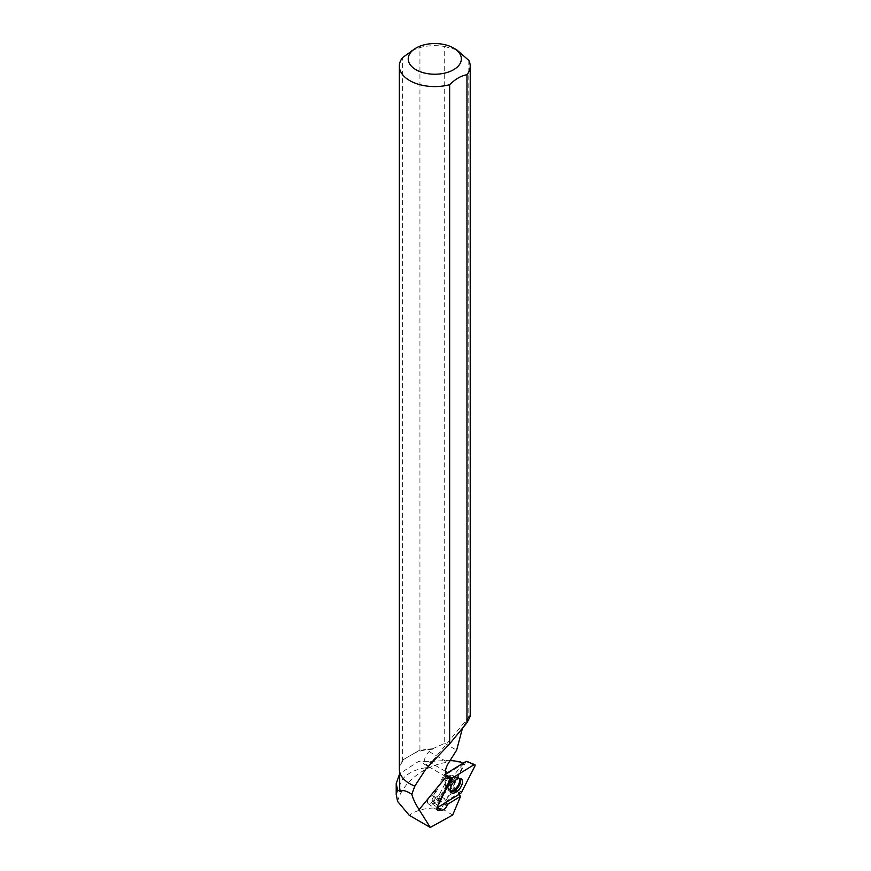 <?xml version="1.0" encoding="UTF-8"?>
<svg xmlns="http://www.w3.org/2000/svg" width="871" height="871" viewBox="0 0 871 871"><rect width="100%" height="100%" fill="white"/><g stroke="black" fill="none" stroke-linecap="round" stroke-linejoin="round"><path stroke-width="0.65" stroke-dasharray="4.36 3.27" d="M453.116 775.952A6.206 3.234 125.6 0 0 452.67 775.484A6.206 3.234 125.6 0 0 446.431 778.641A6.206 3.234 125.6 0 0 445.44 785.566A6.206 3.234 125.6 0 0 451.309 782.898A6.206 3.234 125.6 0 0 453.116 775.952M466.105 761.33L453.127 786.72L432.005 799.72L445.517 773.992M432.005 799.72L437.841 805.261M453.127 786.72L460.487 793.437M444.983 774.319L445.712 774.787M441.357 798.587L438.32 804.543L441.357 798.587M397.59 801.407C403.556 778.195 435.043 758.26 461.02 762.419L462.849 763.334M461.02 762.419L460.345 761.885M450.253 760.241L428.554 761.548L419.038 761.123L399.691 773.666M432.375 749.278L432.495 748.81A35.439 20.458 180 0 0 417.764 751.281L415.619 752.511A35.101 20.262 180 0 1 432.375 749.278L429.109 751.597C423.034 757.748 423.219 762.974 429.686 767.275L419.038 761.123M432.495 748.81L444.711 743.311L444.711 46.49A35.439 20.458 0 0 0 419.942 47.557L419.942 750.018L417.764 751.281M447.738 772.631L448.413 773.013L463.514 763.715M448.413 773.013L444.145 774.591L432.963 796.486A4.66 2.428 -54.4 0 1 434.389 796.671A4.66 2.428 -54.4 0 1 434.716 799.828A4.66 2.428 -54.4 0 1 431.951 803.617A5.542 2.885 125.6 0 0 438.167 799.371L440.062 795.648L452.789 787.765L454.64 782.496L463.916 764.324M444.711 743.311L456.633 750.192M444.711 46.49L456.763 49.876M468.805 60.404L468.805 717.116L462.479 728.189M452.68 814.995L441.292 808.419L452.615 789.093C450.231 786.382 449.643 783.454 450.84 780.307L454.64 782.496M441.292 808.419A32.205 18.596 0 0 0 409.239 815.31M463.459 764.063C459.431 767.852 455.228 773.263 450.84 780.307M399.691 787.319A35.101 20.262 180 0 1 429.686 767.275L448.053 777.89M409.849 783.758A35.101 20.262 180 0 1 399.691 769.496A35.101 20.262 180 0 1 405.385 758.423L415.619 752.511M470.22 715.962L468.805 717.116M399.354 769.224A35.439 20.458 180 0 1 403.719 759.392L405.385 758.423M403.719 759.392L402.62 760.024L402.62 57.551M411.275 50.768L419.942 47.557M445.277 789.246L439.071 801.396A4.66 2.428 -54.4 0 0 437.688 802.278L449.61 778.946M445.527 802.648L446.311 801.113L459.409 793.002L458.582 794.613M437.688 802.278L439.322 803.443M439.071 801.396L432.963 796.486M431.951 803.617L437.035 807.265M427.705 803.225A4.66 2.428 -54.4 0 1 429.055 798.01A4.66 2.428 -54.4 0 1 433.464 796.007A4.66 2.428 -54.4 0 1 433.802 796.355A4.66 2.428 -54.4 0 1 432.441 801.57A4.66 2.428 -54.4 0 1 428.042 803.574A4.66 2.428 -54.4 0 1 427.705 803.225M448.413 776.943L436.959 799.349M446.311 801.113L444.068 798.511L456.818 790.618L459.409 793.002L452.615 789.093M456.818 790.618L452.789 787.765M440.062 795.648L444.068 798.511M444.145 774.591L446.039 775.636M402.62 760.024L419.942 750.018M438.853 806.753L432.637 800.939L437.351 806.274M467.564 761.613L474.837 766.23M461.554 792.24L454.27 787.624M450.612 778.816L448.271 776.867M450.612 791.728A8.351 4.355 -54.4 0 1 449.686 791.249A8.351 4.355 -54.4 0 1 449.24 790.737A8.351 4.355 -54.4 0 1 451.559 781.516A8.351 4.355 -54.4 0 1 459.42 777.683A8.351 4.355 -54.4 0 1 460.171 778.402M459.355 778.402A8.002 4.17 125.6 0 0 456.905 777.117A8.002 4.17 125.6 0 0 450.59 781.625A8.002 4.17 125.6 0 0 448.347 789.05A8.002 4.17 125.6 0 0 448.739 789.943A8.002 4.17 125.6 0 0 450.351 790.955M445.712 785.62A6.206 3.234 -54.4 0 1 447.52 778.663A6.206 3.234 -54.4 0 1 453.399 775.996A6.206 3.234 -54.4 0 1 453.845 776.464A6.206 3.234 -54.4 0 1 452.038 783.41A6.206 3.234 -54.4 0 1 446.159 786.088A6.206 3.234 -54.4 0 1 445.712 785.62M438.167 799.371L444.025 803.574M428.554 761.548L445.44 771.292M429.109 751.597L448.609 762.854M445.44 785.566L451.265 792.588M452.67 775.484L461.184 778.739M396.218 794.167L396.218 793.154M399.691 769.496L399.691 772.022M469.404 716.31L425.886 768.973M434.389 796.671L433.464 796.007M437.645 810.466L428.042 803.574"/><path stroke-width="1.31" d="M445.517 773.992L466.105 761.33L474.771 764.629A1.764 0.915 125.6 0 0 473.9 764.803L452.267 778.108A1.764 0.915 125.6 0 0 451.211 779.305L437.917 805.327A1.764 0.915 125.6 0 0 437.808 806.796A1.764 0.915 125.6 0 0 438.853 806.753L460.487 793.437A1.764 0.915 125.6 0 0 461.554 792.24L474.837 766.23A1.764 0.915 125.6 0 0 474.771 764.629M445.712 774.787L452.267 778.108M461.957 779.491A8.525 4.442 125.6 0 0 461.184 778.739A8.525 4.442 125.6 0 0 453.17 782.659A8.525 4.442 125.6 0 0 450.797 792.055A8.525 4.442 125.6 0 0 451.265 792.588A8.525 4.442 125.6 0 0 459.365 789.17A8.525 4.442 125.6 0 0 461.957 779.491M462.849 763.334L460.345 761.885L450.253 760.241M416 48.047A26.566 15.34 0 0 0 416 69.734A26.566 15.34 0 0 0 448.325 72.086A26.566 15.34 0 0 0 460.291 54.601A26.566 15.34 0 0 0 453.573 48.047A26.566 15.34 0 0 0 416 48.047L402.62 57.551A35.439 20.458 0 0 0 399.354 66.131A35.439 20.458 0 0 0 449.643 84.705L449.643 743.878L425.886 768.973L414.803 786.11L411.831 794.265C412.919 798.522 415.336 803.639 419.082 809.616L430.274 827.45L409.239 815.31L397.59 801.407L396.163 794.167L397.612 790.019L396.218 783.606L399.691 773.666M453.573 48.047L456.763 49.876L468.805 60.404A35.439 20.458 0 0 1 470.22 66.131A35.439 20.458 0 0 1 466.965 74.699C461.195 75.69 455.413 79.021 449.643 84.705M462.479 728.189L456.633 750.192L448.609 762.854C445.255 768.364 444.558 772.893 446.496 776.431L448.053 777.89L450.764 778.522L445.277 789.246M450.285 778.532L439.322 803.443C437.079 805.838 436.425 808.07 437.351 810.139L440.868 810.008C443.154 810.661 445.212 809.235 447.03 805.729L447.629 804.314L460.607 796.268L452.68 814.995L430.274 827.45M411.831 794.265C406.028 790.552 402.26 789.692 400.518 791.695A35.101 20.262 180 0 1 399.691 787.319L399.691 772.022M400.518 791.695L397.612 790.019M414.879 786.186A35.101 20.262 180 0 1 409.969 783.824A35.101 20.262 180 0 1 409.849 783.758M449.643 743.878L466.965 722.712C470.634 715.995 471.244 714.122 468.805 717.116M470.22 66.131L470.22 715.962M466.965 722.712L466.965 74.699M414.803 786.11A35.439 20.458 180 0 1 409.729 783.682A35.439 20.458 180 0 1 399.354 769.224L399.354 66.131M445.527 802.648L458.571 794.646L460.607 796.268M447.629 804.314L445.462 802.757M437.035 807.265L440.868 810.008M450.764 778.522L446.039 775.636M473.9 764.803L467.564 761.613M451.211 779.305L450.612 778.816M448.271 776.867L445.93 774.918M460.171 778.402A8.351 4.355 -54.4 0 1 458.244 787.112A8.351 4.355 -54.4 0 1 450.612 791.728M450.351 790.955A8.002 4.17 125.6 0 0 457.362 786.48A8.002 4.17 125.6 0 0 459.355 778.402M446.496 776.431L419.082 809.616M444.025 803.574L447.03 805.729M445.44 771.292L447.738 772.631M396.218 794.167L396.218 783.606"/></g></svg>
